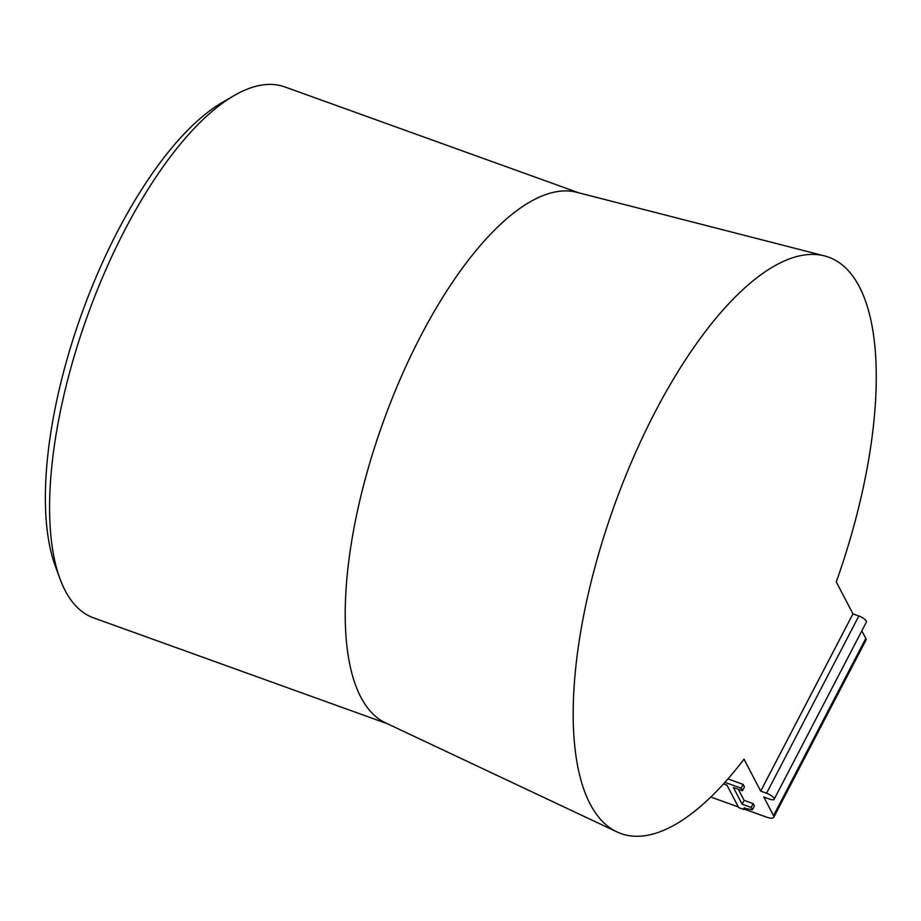 <?xml version="1.0" encoding="UTF-8"?>
<svg xmlns="http://www.w3.org/2000/svg" width="921" height="921" viewBox="0 0 921 921"><rect width="100%" height="100%" fill="white"/><g stroke="black" fill="none" stroke-linecap="round" stroke-linejoin="round"><path stroke-width="1.38" d="M578.607 192.765L284.819 86.919A282.171 108.102 109.8 0 0 234.026 95.634A282.171 108.102 109.8 0 0 87.472 315.753A282.171 108.102 109.8 0 0 59.969 578.756A282.171 108.102 109.8 0 0 65.172 590.603A282.171 108.102 109.8 0 0 93.539 617.864L387.327 723.71M616.955 831.905L385.542 722.87A282.171 108.102 -70.2 0 1 360.802 697.116A282.171 108.102 -70.2 0 1 398.678 382.687A282.171 108.102 -70.2 0 1 576.696 192.282L824.479 255.888A306.325 117.358 -70.2 0 1 859.351 286.742A306.325 117.358 -70.2 0 1 836.28 581.934L852.961 613.87L760.7 791.104L744.018 759.169A306.325 117.358 -70.2 0 1 616.955 831.905A306.325 117.358 -70.2 0 1 590.108 803.941A306.325 117.358 -70.2 0 1 631.219 462.595A306.325 117.358 -70.2 0 1 824.479 255.888M234.026 95.634L222.422 102.369A270.889 103.785 109.8 0 0 81.739 313.681A270.889 103.785 109.8 0 0 55.329 566.162L59.969 578.756M760.7 791.104L766.594 793.223A6.769 2.084 27.5 0 1 774.135 799.301L866.396 622.066A6.769 2.084 -152.5 0 0 858.844 615.999L852.961 613.87M861.826 630.839L865.798 638.426L773.536 815.661A11.282 3.465 27.5 0 1 773.732 817.33A11.282 3.465 27.5 0 1 766.295 817.031L744.133 809.052M773.732 817.33L865.993 640.107A11.282 3.465 -152.5 0 0 865.798 638.426M742.441 790.736L744.433 786.925L743.097 784.37L741.117 788.18L742.441 790.736L733.404 787.478L742.13 804.194L751.179 807.452L752.376 809.732L754.357 805.921L753.159 803.642L744.122 800.384L738.297 789.239M743.097 784.37L727.935 778.913M738.377 806.98L710.782 797.033M774.135 799.301A6.769 2.084 27.5 0 1 769.668 799.117L763.785 796.999L773.536 815.661M742.13 804.194L744.122 800.384M751.179 807.452L753.159 803.642M752.376 809.732L743.8 808.212L743.892 809.501L744.813 807.74M743.892 809.501L738.723 807.636L726.98 785.164L723.492 783.898M724.896 782.343L741.117 788.18M766.594 793.223L858.844 615.999"/></g></svg>
